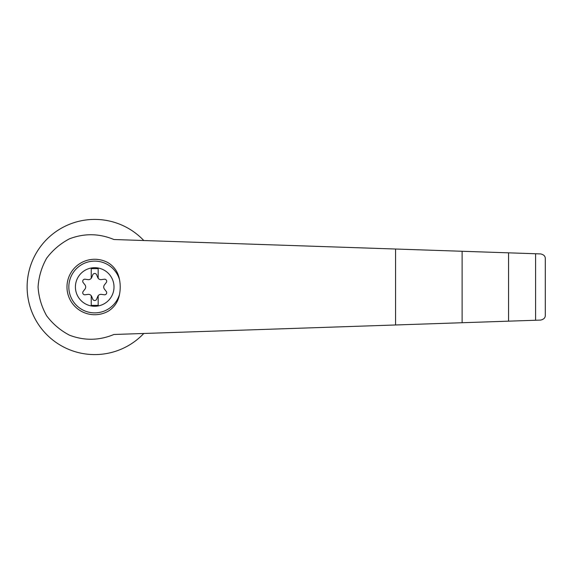 <?xml version="1.0" encoding="UTF-8"?>
<svg xmlns="http://www.w3.org/2000/svg" width="574" height="574" viewBox="0 0 574 574"><rect width="100%" height="100%" fill="white"/><g stroke="black" fill="none" stroke-linecap="round" stroke-linejoin="round"><path stroke-width="0.86" d="M113.91 239.516C99.23 233.41 84.443 233.159 69.562 238.777C60.449 243.534 52.808 250.013 46.638 258.228C41.601 267.168 38.745 276.761 38.071 287C38.745 297.239 41.601 306.832 46.638 315.772C52.808 323.987 60.449 330.466 69.562 335.223C84.443 340.841 99.23 340.59 113.91 334.484L462.113 322.732L462.113 251.268L113.91 239.516M143.787 240.528A67.589 67.589 0 0 0 47.355 238.777A67.589 67.589 0 0 0 47.355 335.223A67.589 67.589 0 0 0 143.787 333.472M462.113 322.732L540.608 320.084C543.815 319.381 545.379 317.766 545.3 315.234L545.3 258.766C545.379 256.234 543.815 254.619 540.608 253.916L462.113 251.268M94.71 267.699A19.301 19.301 0 0 1 113.193 292.539A19.301 19.301 0 0 1 75.503 285.135A19.301 19.301 0 0 1 94.71 267.699M91.244 295.725A3.466 3.466 0 0 0 87.987 294.376L85.088 294.778A2.081 2.081 0 0 1 83.165 291.441L84.966 289.131A3.466 3.466 0 0 0 84.966 284.869L83.165 282.559A2.081 2.081 0 0 1 85.088 279.222L87.987 279.624A3.466 3.466 0 0 0 91.244 278.275L91.244 268.632L98.176 268.632L98.176 278.275A3.466 3.466 0 0 0 101.426 279.624L104.325 279.222A2.081 2.081 0 0 1 106.255 282.559L104.454 284.869A3.466 3.466 0 0 0 104.454 289.131L106.255 291.441A2.081 2.081 0 0 1 104.325 294.778L101.426 294.376A3.466 3.466 0 0 0 97.738 296.507L96.633 299.219A2.081 2.081 0 0 1 92.78 299.219L91.682 296.507A3.466 3.466 0 0 0 91.244 295.725L91.244 305.368L98.176 305.368L98.176 295.725M119.5 294.426C118.108 301.859 114.291 307.485 108.063 311.302A27.731 27.731 0 0 1 66.979 287A27.731 27.731 0 0 1 108.063 262.698C114.291 266.515 118.108 272.141 119.5 279.574A37.389 36.112 90 0 1 119.5 294.426A25.88 25.88 0 0 1 79.657 308.051A25.88 25.88 0 0 1 79.657 265.949A25.88 25.88 0 0 1 119.5 279.574M535.592 320.256L535.592 253.744M508.557 321.167L508.557 252.833M91.244 278.275A3.466 3.466 0 0 0 91.682 277.493L92.78 274.781A2.081 2.081 0 0 1 96.633 274.781L97.738 277.493A3.466 3.466 0 0 0 98.176 278.275M545.3 315.234L545.3 258.766M395.565 324.977L395.565 249.023"/></g></svg>
